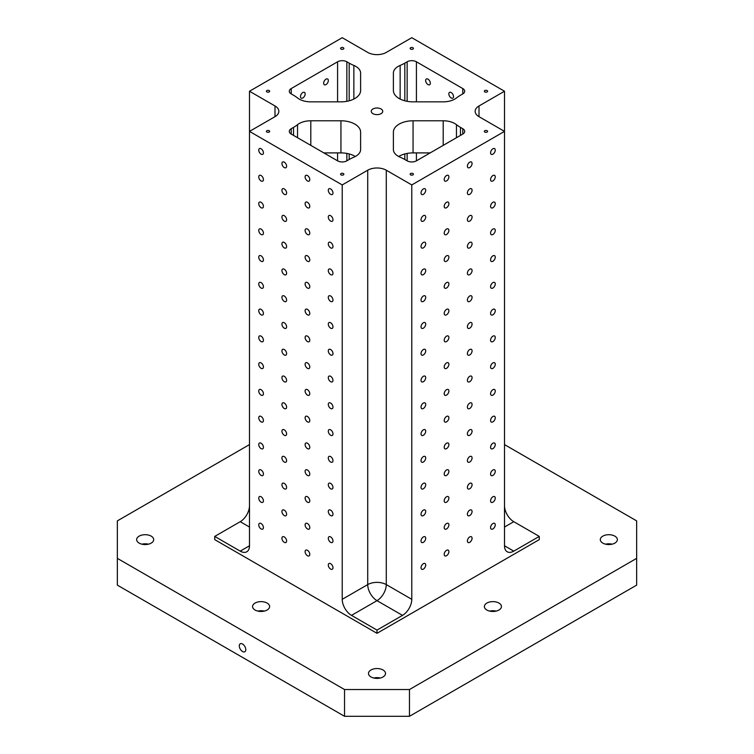 <?xml version="1.0" encoding="UTF-8"?>
<svg xmlns="http://www.w3.org/2000/svg" width="754" height="754" viewBox="0 0 754 754"><rect width="100%" height="100%" fill="white"/><g stroke="black" fill="none" stroke-linecap="round" stroke-linejoin="round"><path stroke-width="1.13" d="M332.976 192.977A3.318 1.913 60 0 1 332.288 194.494A3.318 1.913 60 0 1 328.98 192.581A3.318 1.913 60 0 1 328.98 188.754A3.318 1.913 60 0 1 331.534 189.64A3.318 1.913 60 0 1 332.976 192.977M332.976 219.744A3.318 1.913 60 0 1 332.288 221.261A3.318 1.913 60 0 1 328.98 219.348A3.318 1.913 60 0 1 328.98 215.521A3.318 1.913 60 0 1 331.534 216.407A3.318 1.913 60 0 1 332.976 219.744M263.429 527.593A3.318 1.913 60 0 1 262.741 529.11A3.318 1.913 60 0 1 259.433 527.197A3.318 1.913 60 0 1 259.433 523.37A3.318 1.913 60 0 1 261.987 524.256A3.318 1.913 60 0 1 263.429 527.593M263.429 500.826A3.318 1.913 60 0 1 262.741 502.343A3.318 1.913 60 0 1 259.433 500.43A3.318 1.913 60 0 1 259.433 496.603A3.318 1.913 60 0 1 261.987 497.489A3.318 1.913 60 0 1 263.429 500.826M263.429 474.049A3.318 1.913 60 0 1 262.741 475.567A3.318 1.913 60 0 1 259.433 473.653A3.318 1.913 60 0 1 259.433 469.827A3.318 1.913 60 0 1 261.987 470.722A3.318 1.913 60 0 1 263.429 474.049M263.429 447.282A3.318 1.913 60 0 1 262.741 448.8A3.318 1.913 60 0 1 259.433 446.886A3.318 1.913 60 0 1 259.433 443.06A3.318 1.913 60 0 1 261.987 443.946A3.318 1.913 60 0 1 263.429 447.282M263.429 420.515A3.318 1.913 60 0 1 262.741 422.033A3.318 1.913 60 0 1 259.433 420.119A3.318 1.913 60 0 1 259.433 416.293A3.318 1.913 60 0 1 261.987 417.179A3.318 1.913 60 0 1 263.429 420.515M263.429 393.748A3.318 1.913 60 0 1 262.741 395.266A3.318 1.913 60 0 1 259.433 393.352A3.318 1.913 60 0 1 259.433 389.526A3.318 1.913 60 0 1 261.987 390.412A3.318 1.913 60 0 1 263.429 393.748M263.429 366.972A3.318 1.913 60 0 1 262.741 368.489A3.318 1.913 60 0 1 259.433 366.576A3.318 1.913 60 0 1 259.433 362.749A3.318 1.913 60 0 1 261.987 363.645A3.318 1.913 60 0 1 263.429 366.972M263.429 340.205A3.318 1.913 60 0 1 262.741 341.722A3.318 1.913 60 0 1 259.433 339.809A3.318 1.913 60 0 1 259.433 335.982A3.318 1.913 60 0 1 261.987 336.868A3.318 1.913 60 0 1 263.429 340.205M263.429 313.438A3.318 1.913 60 0 1 262.741 314.955A3.318 1.913 60 0 1 259.433 313.042A3.318 1.913 60 0 1 259.433 309.215A3.318 1.913 60 0 1 261.987 310.101A3.318 1.913 60 0 1 263.429 313.438M263.429 286.671A3.318 1.913 60 0 1 262.741 288.188A3.318 1.913 60 0 1 259.433 286.275A3.318 1.913 60 0 1 259.433 282.448A3.318 1.913 60 0 1 261.987 283.334A3.318 1.913 60 0 1 263.429 286.671M263.429 259.894A3.318 1.913 60 0 1 262.741 261.412A3.318 1.913 60 0 1 259.433 259.499A3.318 1.913 60 0 1 259.433 255.672A3.318 1.913 60 0 1 261.987 256.567A3.318 1.913 60 0 1 263.429 259.894M263.429 233.127A3.318 1.913 60 0 1 262.741 234.645A3.318 1.913 60 0 1 259.433 232.732A3.318 1.913 60 0 1 259.433 228.905A3.318 1.913 60 0 1 261.987 229.791A3.318 1.913 60 0 1 263.429 233.127M263.429 206.36A3.318 1.913 60 0 1 262.741 207.878A3.318 1.913 60 0 1 259.433 205.965A3.318 1.913 60 0 1 259.433 202.138A3.318 1.913 60 0 1 261.987 203.024A3.318 1.913 60 0 1 263.429 206.36M263.429 179.593A3.318 1.913 60 0 1 262.741 181.111A3.318 1.913 60 0 1 259.433 179.198A3.318 1.913 60 0 1 259.433 175.371A3.318 1.913 60 0 1 261.987 176.257A3.318 1.913 60 0 1 263.429 179.593M263.429 152.817A3.318 1.913 60 0 1 262.741 154.334A3.318 1.913 60 0 1 259.433 152.421A3.318 1.913 60 0 1 259.433 148.595A3.318 1.913 60 0 1 261.987 149.49A3.318 1.913 60 0 1 263.429 152.817M286.614 540.976A3.318 1.913 60 0 1 285.926 542.494A3.318 1.913 60 0 1 282.609 540.58A3.318 1.913 60 0 1 282.609 536.754A3.318 1.913 60 0 1 285.163 537.64A3.318 1.913 60 0 1 286.614 540.976M286.614 514.209A3.318 1.913 60 0 1 285.926 515.727A3.318 1.913 60 0 1 282.609 513.813A3.318 1.913 60 0 1 282.609 509.987A3.318 1.913 60 0 1 285.163 510.873A3.318 1.913 60 0 1 286.614 514.209M286.614 487.442A3.318 1.913 60 0 1 285.926 488.95A3.318 1.913 60 0 1 282.609 487.037A3.318 1.913 60 0 1 282.609 483.22A3.318 1.913 60 0 1 285.163 484.106A3.318 1.913 60 0 1 286.614 487.442M286.614 460.666A3.318 1.913 60 0 1 285.926 462.183A3.318 1.913 60 0 1 282.609 460.27A3.318 1.913 60 0 1 282.609 456.443A3.318 1.913 60 0 1 285.163 457.339A3.318 1.913 60 0 1 286.614 460.666M286.614 433.899A3.318 1.913 60 0 1 285.926 435.416A3.318 1.913 60 0 1 282.609 433.503A3.318 1.913 60 0 1 282.609 429.676A3.318 1.913 60 0 1 285.163 430.562A3.318 1.913 60 0 1 286.614 433.899M286.614 407.132A3.318 1.913 60 0 1 285.926 408.649A3.318 1.913 60 0 1 282.609 406.736A3.318 1.913 60 0 1 282.609 402.909A3.318 1.913 60 0 1 285.163 403.795A3.318 1.913 60 0 1 286.614 407.132M286.614 380.365A3.318 1.913 60 0 1 285.926 381.873A3.318 1.913 60 0 1 282.609 379.959A3.318 1.913 60 0 1 282.609 376.142A3.318 1.913 60 0 1 285.163 377.028A3.318 1.913 60 0 1 286.614 380.365M286.614 353.588A3.318 1.913 60 0 1 285.926 355.106A3.318 1.913 60 0 1 282.609 353.192A3.318 1.913 60 0 1 282.609 349.366A3.318 1.913 60 0 1 285.163 350.261A3.318 1.913 60 0 1 286.614 353.588M286.614 326.821A3.318 1.913 60 0 1 285.926 328.339A3.318 1.913 60 0 1 282.609 326.425A3.318 1.913 60 0 1 282.609 322.599A3.318 1.913 60 0 1 285.163 323.485A3.318 1.913 60 0 1 286.614 326.821M286.614 300.054A3.318 1.913 60 0 1 285.926 301.572A3.318 1.913 60 0 1 282.609 299.658A3.318 1.913 60 0 1 282.609 295.832A3.318 1.913 60 0 1 285.163 296.718A3.318 1.913 60 0 1 286.614 300.054M286.614 273.287A3.318 1.913 60 0 1 285.926 274.795A3.318 1.913 60 0 1 282.609 272.882A3.318 1.913 60 0 1 282.609 269.065A3.318 1.913 60 0 1 285.163 269.951A3.318 1.913 60 0 1 286.614 273.287M286.614 246.511A3.318 1.913 60 0 1 285.926 248.028A3.318 1.913 60 0 1 282.609 246.115A3.318 1.913 60 0 1 282.609 242.288A3.318 1.913 60 0 1 285.163 243.184A3.318 1.913 60 0 1 286.614 246.511M286.614 219.744A3.318 1.913 60 0 1 285.926 221.261A3.318 1.913 60 0 1 282.609 219.348A3.318 1.913 60 0 1 282.609 215.521A3.318 1.913 60 0 1 285.163 216.407A3.318 1.913 60 0 1 286.614 219.744M286.614 192.977A3.318 1.913 60 0 1 285.926 194.494A3.318 1.913 60 0 1 282.609 192.581A3.318 1.913 60 0 1 282.609 188.754A3.318 1.913 60 0 1 285.163 189.64A3.318 1.913 60 0 1 286.614 192.977M286.614 166.21A3.318 1.913 60 0 1 285.926 167.718A3.318 1.913 60 0 1 282.609 165.805A3.318 1.913 60 0 1 282.609 161.987A3.318 1.913 60 0 1 285.163 162.873A3.318 1.913 60 0 1 286.614 166.21M309.79 554.36A3.318 1.913 60 0 1 309.112 555.877A3.318 1.913 60 0 1 305.794 553.964A3.318 1.913 60 0 1 305.794 550.137A3.318 1.913 60 0 1 308.348 551.023A3.318 1.913 60 0 1 309.79 554.36M309.79 527.593A3.318 1.913 60 0 1 309.112 529.11A3.318 1.913 60 0 1 305.794 527.197A3.318 1.913 60 0 1 305.794 523.37A3.318 1.913 60 0 1 308.348 524.256A3.318 1.913 60 0 1 309.79 527.593M309.79 500.826A3.318 1.913 60 0 1 309.112 502.343A3.318 1.913 60 0 1 305.794 500.43A3.318 1.913 60 0 1 305.794 496.603A3.318 1.913 60 0 1 308.348 497.489A3.318 1.913 60 0 1 309.79 500.826M309.79 474.049A3.318 1.913 60 0 1 309.112 475.567A3.318 1.913 60 0 1 305.794 473.653A3.318 1.913 60 0 1 305.794 469.827A3.318 1.913 60 0 1 308.348 470.722A3.318 1.913 60 0 1 309.79 474.049M309.79 447.282A3.318 1.913 60 0 1 309.112 448.8A3.318 1.913 60 0 1 305.794 446.886A3.318 1.913 60 0 1 305.794 443.06A3.318 1.913 60 0 1 308.348 443.946A3.318 1.913 60 0 1 309.79 447.282M309.79 420.515A3.318 1.913 60 0 1 309.112 422.033A3.318 1.913 60 0 1 305.794 420.119A3.318 1.913 60 0 1 305.794 416.293A3.318 1.913 60 0 1 308.348 417.179A3.318 1.913 60 0 1 309.79 420.515M309.79 393.748A3.318 1.913 60 0 1 309.112 395.266A3.318 1.913 60 0 1 305.794 393.352A3.318 1.913 60 0 1 305.794 389.526A3.318 1.913 60 0 1 308.348 390.412A3.318 1.913 60 0 1 309.79 393.748M309.79 366.972A3.318 1.913 60 0 1 309.112 368.489A3.318 1.913 60 0 1 305.794 366.576A3.318 1.913 60 0 1 305.794 362.749A3.318 1.913 60 0 1 308.348 363.645A3.318 1.913 60 0 1 309.79 366.972M309.79 340.205A3.318 1.913 60 0 1 309.112 341.722A3.318 1.913 60 0 1 305.794 339.809A3.318 1.913 60 0 1 305.794 335.982A3.318 1.913 60 0 1 308.348 336.868A3.318 1.913 60 0 1 309.79 340.205M309.79 313.438A3.318 1.913 60 0 1 309.112 314.955A3.318 1.913 60 0 1 305.794 313.042A3.318 1.913 60 0 1 305.794 309.215A3.318 1.913 60 0 1 308.348 310.101A3.318 1.913 60 0 1 309.79 313.438M309.79 286.671A3.318 1.913 60 0 1 309.112 288.188A3.318 1.913 60 0 1 305.794 286.275A3.318 1.913 60 0 1 305.794 282.448A3.318 1.913 60 0 1 308.348 283.334A3.318 1.913 60 0 1 309.79 286.671M309.79 259.894A3.318 1.913 60 0 1 309.112 261.412A3.318 1.913 60 0 1 305.794 259.499A3.318 1.913 60 0 1 305.794 255.672A3.318 1.913 60 0 1 308.348 256.567A3.318 1.913 60 0 1 309.79 259.894M309.79 233.127A3.318 1.913 60 0 1 309.112 234.645A3.318 1.913 60 0 1 305.794 232.732A3.318 1.913 60 0 1 305.794 228.905A3.318 1.913 60 0 1 308.348 229.791A3.318 1.913 60 0 1 309.79 233.127M309.79 206.36A3.318 1.913 60 0 1 309.112 207.878A3.318 1.913 60 0 1 305.794 205.965A3.318 1.913 60 0 1 305.794 202.138A3.318 1.913 60 0 1 308.348 203.024A3.318 1.913 60 0 1 309.79 206.36M309.79 179.593A3.318 1.913 60 0 1 309.112 181.111A3.318 1.913 60 0 1 305.794 179.198A3.318 1.913 60 0 1 305.794 175.371A3.318 1.913 60 0 1 308.348 176.257A3.318 1.913 60 0 1 309.79 179.593M332.976 567.743A3.318 1.913 60 0 1 332.288 569.261A3.318 1.913 60 0 1 328.98 567.347A3.318 1.913 60 0 1 328.98 563.521A3.318 1.913 60 0 1 331.534 564.407A3.318 1.913 60 0 1 332.976 567.743M332.976 540.976A3.318 1.913 60 0 1 332.288 542.494A3.318 1.913 60 0 1 328.98 540.58A3.318 1.913 60 0 1 328.98 536.754A3.318 1.913 60 0 1 331.534 537.64A3.318 1.913 60 0 1 332.976 540.976M332.976 514.209A3.318 1.913 60 0 1 332.288 515.727A3.318 1.913 60 0 1 328.98 513.813A3.318 1.913 60 0 1 328.98 509.987A3.318 1.913 60 0 1 331.534 510.873A3.318 1.913 60 0 1 332.976 514.209M332.976 487.433A3.318 1.913 60 0 1 332.288 488.95A3.318 1.913 60 0 1 328.98 487.037A3.318 1.913 60 0 1 328.98 483.22A3.318 1.913 60 0 1 331.534 484.106A3.318 1.913 60 0 1 332.976 487.433M332.976 460.666A3.318 1.913 60 0 1 332.288 462.183A3.318 1.913 60 0 1 328.98 460.27A3.318 1.913 60 0 1 328.98 456.443A3.318 1.913 60 0 1 331.534 457.329A3.318 1.913 60 0 1 332.976 460.666M332.976 433.899A3.318 1.913 60 0 1 332.288 435.416A3.318 1.913 60 0 1 328.98 433.503A3.318 1.913 60 0 1 328.98 429.676A3.318 1.913 60 0 1 331.534 430.562A3.318 1.913 60 0 1 332.976 433.899M332.976 407.132A3.318 1.913 60 0 1 332.288 408.649A3.318 1.913 60 0 1 328.98 406.736A3.318 1.913 60 0 1 328.98 402.909A3.318 1.913 60 0 1 331.534 403.795A3.318 1.913 60 0 1 332.976 407.132M332.976 380.355A3.318 1.913 60 0 1 332.288 381.873A3.318 1.913 60 0 1 328.98 379.959A3.318 1.913 60 0 1 328.98 376.142A3.318 1.913 60 0 1 331.534 377.028A3.318 1.913 60 0 1 332.976 380.355M332.976 353.588A3.318 1.913 60 0 1 332.288 355.106A3.318 1.913 60 0 1 328.98 353.192A3.318 1.913 60 0 1 328.98 349.366A3.318 1.913 60 0 1 331.534 350.252A3.318 1.913 60 0 1 332.976 353.588M332.976 326.821A3.318 1.913 60 0 1 332.288 328.339A3.318 1.913 60 0 1 328.98 326.425A3.318 1.913 60 0 1 328.98 322.599A3.318 1.913 60 0 1 331.534 323.485A3.318 1.913 60 0 1 332.976 326.821M332.976 300.054A3.318 1.913 60 0 1 332.288 301.572A3.318 1.913 60 0 1 328.98 299.658A3.318 1.913 60 0 1 328.98 295.832A3.318 1.913 60 0 1 331.534 296.718A3.318 1.913 60 0 1 332.976 300.054M332.976 273.278A3.318 1.913 60 0 1 332.288 274.795A3.318 1.913 60 0 1 328.98 272.882A3.318 1.913 60 0 1 328.98 269.065A3.318 1.913 60 0 1 331.534 269.951A3.318 1.913 60 0 1 332.976 273.278M332.976 246.511A3.318 1.913 60 0 1 332.288 248.028A3.318 1.913 60 0 1 328.98 246.115A3.318 1.913 60 0 1 328.98 242.288A3.318 1.913 60 0 1 331.534 243.174A3.318 1.913 60 0 1 332.976 246.511M351.496 615.377A13.11 7.568 60 0 1 342.222 599.317L367.726 584.595A13.11 7.568 60 0 0 377 600.655A13.11 7.568 120 0 0 386.274 584.595L386.274 170.206L411.778 184.928L411.778 599.317A13.11 7.568 -60 0 1 402.504 615.377L377 600.655L351.496 615.377L377 630.099L377 633.313L539.28 539.628L539.28 536.414L513.776 521.693L504.501 527.046M479.007 105.965A13.11 7.568 0 0 0 475.161 111.319A13.11 7.568 0 0 0 479.007 116.672L479.007 105.965L504.501 91.234L411.778 37.7L386.274 52.422A13.11 7.568 0 0 1 367.726 52.422L342.222 37.7L249.499 91.234L249.499 131.394L342.222 184.928L342.222 599.317M249.499 91.234L274.993 105.965L274.993 116.672L249.499 131.394L249.499 545.783A13.11 7.568 60 0 1 246.775 551.787A13.11 7.568 60 0 1 240.224 551.136L249.499 545.783M249.499 527.046L240.224 521.693L214.72 536.414L240.224 551.136M214.72 536.414L214.72 539.628L377 633.313M425.708 565.038A3.318 1.913 -60 0 1 424.266 568.375A3.318 1.913 -60 0 1 421.712 569.261A3.318 1.913 -60 0 1 421.712 565.434A3.318 1.913 -60 0 1 425.02 563.521A3.318 1.913 -60 0 1 425.708 565.038M425.708 538.271A3.318 1.913 -60 0 1 424.266 541.608A3.318 1.913 -60 0 1 421.712 542.494A3.318 1.913 -60 0 1 421.712 538.667A3.318 1.913 -60 0 1 425.02 536.754A3.318 1.913 -60 0 1 425.708 538.271M425.708 511.504A3.318 1.913 -60 0 1 424.266 514.831A3.318 1.913 -60 0 1 421.712 515.727A3.318 1.913 -60 0 1 421.712 511.9A3.318 1.913 -60 0 1 425.02 509.987A3.318 1.913 -60 0 1 425.708 511.504M425.708 484.728A3.318 1.913 -60 0 1 424.266 488.064A3.318 1.913 -60 0 1 421.712 488.95A3.318 1.913 -60 0 1 421.712 485.124A3.318 1.913 -60 0 1 425.02 483.22A3.318 1.913 -60 0 1 425.708 484.728M425.708 457.961A3.318 1.913 -60 0 1 424.266 461.297A3.318 1.913 -60 0 1 421.712 462.183A3.318 1.913 -60 0 1 421.712 458.357A3.318 1.913 -60 0 1 425.02 456.443A3.318 1.913 -60 0 1 425.708 457.961M425.708 431.194A3.318 1.913 -60 0 1 424.266 434.53A3.318 1.913 -60 0 1 421.712 435.416A3.318 1.913 -60 0 1 421.712 431.59A3.318 1.913 -60 0 1 425.02 429.676A3.318 1.913 -60 0 1 425.708 431.194M425.708 404.427A3.318 1.913 -60 0 1 424.266 407.754A3.318 1.913 -60 0 1 421.712 408.649A3.318 1.913 -60 0 1 421.712 404.823A3.318 1.913 -60 0 1 425.02 402.909A3.318 1.913 -60 0 1 425.708 404.427M425.708 377.65A3.318 1.913 -60 0 1 424.266 380.987A3.318 1.913 -60 0 1 421.712 381.873A3.318 1.913 -60 0 1 421.712 378.046A3.318 1.913 -60 0 1 425.02 376.142A3.318 1.913 -60 0 1 425.708 377.65M425.708 350.883A3.318 1.913 -60 0 1 424.266 354.22A3.318 1.913 -60 0 1 421.712 355.106A3.318 1.913 -60 0 1 421.712 351.279A3.318 1.913 -60 0 1 425.02 349.366A3.318 1.913 -60 0 1 425.708 350.883M425.708 324.116A3.318 1.913 -60 0 1 424.266 327.453A3.318 1.913 -60 0 1 421.712 328.339A3.318 1.913 -60 0 1 421.712 324.512A3.318 1.913 -60 0 1 425.02 322.599A3.318 1.913 -60 0 1 425.708 324.116M425.708 297.349A3.318 1.913 -60 0 1 424.266 300.676A3.318 1.913 -60 0 1 421.712 301.572A3.318 1.913 -60 0 1 421.712 297.745A3.318 1.913 -60 0 1 425.02 295.832A3.318 1.913 -60 0 1 425.708 297.349M425.708 270.573A3.318 1.913 -60 0 1 424.266 273.909A3.318 1.913 -60 0 1 421.712 274.795A3.318 1.913 -60 0 1 421.712 270.969A3.318 1.913 -60 0 1 425.02 269.065A3.318 1.913 -60 0 1 425.708 270.573M425.708 243.806A3.318 1.913 -60 0 1 424.266 247.142A3.318 1.913 -60 0 1 421.712 248.028A3.318 1.913 -60 0 1 421.712 244.202A3.318 1.913 -60 0 1 425.02 242.288A3.318 1.913 -60 0 1 425.708 243.806M425.708 217.039A3.318 1.913 -60 0 1 424.266 220.375A3.318 1.913 -60 0 1 421.712 221.261A3.318 1.913 -60 0 1 421.712 217.435A3.318 1.913 -60 0 1 425.02 215.521A3.318 1.913 -60 0 1 425.708 217.039M425.708 190.272A3.318 1.913 -60 0 1 424.266 193.599A3.318 1.913 -60 0 1 421.712 194.494A3.318 1.913 -60 0 1 421.712 190.668A3.318 1.913 -60 0 1 425.02 188.754A3.318 1.913 -60 0 1 425.708 190.272M448.894 551.655A3.318 1.913 -60 0 1 447.442 554.991A3.318 1.913 -60 0 1 444.888 555.877A3.318 1.913 -60 0 1 444.888 552.051A3.318 1.913 -60 0 1 448.206 550.137A3.318 1.913 -60 0 1 448.894 551.655M448.894 524.888A3.318 1.913 -60 0 1 447.442 528.224A3.318 1.913 -60 0 1 444.888 529.11A3.318 1.913 -60 0 1 444.888 525.284A3.318 1.913 -60 0 1 448.206 523.37A3.318 1.913 -60 0 1 448.894 524.888M448.894 498.121A3.318 1.913 -60 0 1 447.442 501.448A3.318 1.913 -60 0 1 444.888 502.343A3.318 1.913 -60 0 1 444.888 498.517A3.318 1.913 -60 0 1 448.206 496.603A3.318 1.913 -60 0 1 448.894 498.121M448.894 471.344A3.318 1.913 -60 0 1 447.442 474.681A3.318 1.913 -60 0 1 444.888 475.567A3.318 1.913 -60 0 1 444.888 471.74A3.318 1.913 -60 0 1 448.206 469.827A3.318 1.913 -60 0 1 448.894 471.344M448.894 444.577A3.318 1.913 -60 0 1 447.442 447.914A3.318 1.913 -60 0 1 444.888 448.8A3.318 1.913 -60 0 1 444.888 444.973A3.318 1.913 -60 0 1 448.206 443.06A3.318 1.913 -60 0 1 448.894 444.577M448.894 417.81A3.318 1.913 -60 0 1 447.442 421.147A3.318 1.913 -60 0 1 444.888 422.033A3.318 1.913 -60 0 1 444.888 418.206A3.318 1.913 -60 0 1 448.206 416.293A3.318 1.913 -60 0 1 448.894 417.81M448.894 391.043A3.318 1.913 -60 0 1 447.442 394.37A3.318 1.913 -60 0 1 444.888 395.266A3.318 1.913 -60 0 1 444.888 391.439A3.318 1.913 -60 0 1 448.206 389.526A3.318 1.913 -60 0 1 448.894 391.043M448.894 364.267A3.318 1.913 -60 0 1 447.442 367.603A3.318 1.913 -60 0 1 444.888 368.489A3.318 1.913 -60 0 1 444.888 364.663A3.318 1.913 -60 0 1 448.206 362.749A3.318 1.913 -60 0 1 448.894 364.267M448.894 337.5A3.318 1.913 -60 0 1 447.442 340.836A3.318 1.913 -60 0 1 444.888 341.722A3.318 1.913 -60 0 1 444.888 337.896A3.318 1.913 -60 0 1 448.206 335.982A3.318 1.913 -60 0 1 448.894 337.5M448.894 310.733A3.318 1.913 -60 0 1 447.442 314.069A3.318 1.913 -60 0 1 444.888 314.955A3.318 1.913 -60 0 1 444.888 311.129A3.318 1.913 -60 0 1 448.206 309.215A3.318 1.913 -60 0 1 448.894 310.733M448.894 283.966A3.318 1.913 -60 0 1 447.442 287.293A3.318 1.913 -60 0 1 444.888 288.188A3.318 1.913 -60 0 1 444.888 284.362A3.318 1.913 -60 0 1 448.206 282.448A3.318 1.913 -60 0 1 448.894 283.966M448.894 257.189A3.318 1.913 -60 0 1 447.442 260.526A3.318 1.913 -60 0 1 444.888 261.412A3.318 1.913 -60 0 1 444.888 257.585A3.318 1.913 -60 0 1 448.206 255.672A3.318 1.913 -60 0 1 448.894 257.189M448.894 230.422A3.318 1.913 -60 0 1 447.442 233.759A3.318 1.913 -60 0 1 444.888 234.645A3.318 1.913 -60 0 1 444.888 230.818A3.318 1.913 -60 0 1 448.206 228.905A3.318 1.913 -60 0 1 448.894 230.422M448.894 203.655A3.318 1.913 -60 0 1 447.442 206.992A3.318 1.913 -60 0 1 444.888 207.878A3.318 1.913 -60 0 1 444.888 204.051A3.318 1.913 -60 0 1 448.206 202.138A3.318 1.913 -60 0 1 448.894 203.655M448.894 176.888A3.318 1.913 -60 0 1 447.442 180.215A3.318 1.913 -60 0 1 444.888 181.111A3.318 1.913 -60 0 1 444.888 177.284A3.318 1.913 -60 0 1 448.206 175.371A3.318 1.913 -60 0 1 448.894 176.888M472.07 538.271A3.318 1.913 -60 0 1 470.628 541.608A3.318 1.913 -60 0 1 468.074 542.494A3.318 1.913 -60 0 1 468.074 538.667A3.318 1.913 -60 0 1 471.391 536.754A3.318 1.913 -60 0 1 472.07 538.271M472.07 511.504A3.318 1.913 -60 0 1 470.628 514.841A3.318 1.913 -60 0 1 468.074 515.727A3.318 1.913 -60 0 1 468.074 511.9A3.318 1.913 -60 0 1 471.391 509.987A3.318 1.913 -60 0 1 472.07 511.504M472.07 484.737A3.318 1.913 -60 0 1 470.628 488.064A3.318 1.913 -60 0 1 468.074 488.95A3.318 1.913 -60 0 1 468.074 485.133A3.318 1.913 -60 0 1 471.391 483.22A3.318 1.913 -60 0 1 472.07 484.737M472.07 457.961A3.318 1.913 -60 0 1 470.628 461.297A3.318 1.913 -60 0 1 468.074 462.183A3.318 1.913 -60 0 1 468.074 458.357A3.318 1.913 -60 0 1 471.391 456.443A3.318 1.913 -60 0 1 472.07 457.961M472.07 431.194A3.318 1.913 -60 0 1 470.628 434.53A3.318 1.913 -60 0 1 468.074 435.416A3.318 1.913 -60 0 1 468.074 431.59A3.318 1.913 -60 0 1 471.391 429.676A3.318 1.913 -60 0 1 472.07 431.194M472.07 404.427A3.318 1.913 -60 0 1 470.628 407.763A3.318 1.913 -60 0 1 468.074 408.649A3.318 1.913 -60 0 1 468.074 404.823A3.318 1.913 -60 0 1 471.391 402.909A3.318 1.913 -60 0 1 472.07 404.427M472.07 377.65A3.318 1.913 -60 0 1 470.628 380.987A3.318 1.913 -60 0 1 468.074 381.873A3.318 1.913 -60 0 1 468.074 378.056A3.318 1.913 -60 0 1 471.391 376.142A3.318 1.913 -60 0 1 472.07 377.65M472.07 350.883A3.318 1.913 -60 0 1 470.628 354.22A3.318 1.913 -60 0 1 468.074 355.106A3.318 1.913 -60 0 1 468.074 351.279A3.318 1.913 -60 0 1 471.391 349.366A3.318 1.913 -60 0 1 472.07 350.883M472.07 324.116A3.318 1.913 -60 0 1 470.628 327.453A3.318 1.913 -60 0 1 468.074 328.339A3.318 1.913 -60 0 1 468.074 324.512A3.318 1.913 -60 0 1 471.391 322.599A3.318 1.913 -60 0 1 472.07 324.116M472.07 297.349A3.318 1.913 -60 0 1 470.628 300.686A3.318 1.913 -60 0 1 468.074 301.572A3.318 1.913 -60 0 1 468.074 297.745A3.318 1.913 -60 0 1 471.391 295.832A3.318 1.913 -60 0 1 472.07 297.349M472.07 270.573A3.318 1.913 -60 0 1 470.628 273.909A3.318 1.913 -60 0 1 468.074 274.795A3.318 1.913 -60 0 1 468.074 270.978A3.318 1.913 -60 0 1 471.391 269.065A3.318 1.913 -60 0 1 472.07 270.573M472.07 243.806A3.318 1.913 -60 0 1 470.628 247.142A3.318 1.913 -60 0 1 468.074 248.028A3.318 1.913 -60 0 1 468.074 244.202A3.318 1.913 -60 0 1 471.391 242.288A3.318 1.913 -60 0 1 472.07 243.806M472.07 217.039A3.318 1.913 -60 0 1 470.628 220.375A3.318 1.913 -60 0 1 468.074 221.261A3.318 1.913 -60 0 1 468.074 217.435A3.318 1.913 -60 0 1 471.391 215.521A3.318 1.913 -60 0 1 472.07 217.039M472.07 190.272A3.318 1.913 -60 0 1 470.628 193.608A3.318 1.913 -60 0 1 468.074 194.494A3.318 1.913 -60 0 1 468.074 190.668A3.318 1.913 -60 0 1 471.391 188.754A3.318 1.913 -60 0 1 472.07 190.272M472.07 163.495A3.318 1.913 -60 0 1 470.628 166.832A3.318 1.913 -60 0 1 468.074 167.718A3.318 1.913 -60 0 1 468.074 163.901A3.318 1.913 -60 0 1 471.391 161.987A3.318 1.913 -60 0 1 472.07 163.495M495.255 524.888A3.318 1.913 -60 0 1 493.813 528.224A3.318 1.913 -60 0 1 491.259 529.11A3.318 1.913 -60 0 1 491.259 525.284A3.318 1.913 -60 0 1 494.567 523.37A3.318 1.913 -60 0 1 495.255 524.888M495.255 498.121A3.318 1.913 -60 0 1 493.813 501.448A3.318 1.913 -60 0 1 491.259 502.343A3.318 1.913 -60 0 1 491.259 498.517A3.318 1.913 -60 0 1 494.567 496.603A3.318 1.913 -60 0 1 495.255 498.121M495.255 471.344A3.318 1.913 -60 0 1 493.813 474.681A3.318 1.913 -60 0 1 491.259 475.567A3.318 1.913 -60 0 1 491.259 471.74A3.318 1.913 -60 0 1 494.567 469.827A3.318 1.913 -60 0 1 495.255 471.344M495.255 444.577A3.318 1.913 -60 0 1 493.813 447.914A3.318 1.913 -60 0 1 491.259 448.8A3.318 1.913 -60 0 1 491.259 444.973A3.318 1.913 -60 0 1 494.567 443.06A3.318 1.913 -60 0 1 495.255 444.577M495.255 417.81A3.318 1.913 -60 0 1 493.813 421.147A3.318 1.913 -60 0 1 491.259 422.033A3.318 1.913 -60 0 1 491.259 418.206A3.318 1.913 -60 0 1 494.567 416.293A3.318 1.913 -60 0 1 495.255 417.81M495.255 391.043A3.318 1.913 -60 0 1 493.813 394.37A3.318 1.913 -60 0 1 491.259 395.266A3.318 1.913 -60 0 1 491.259 391.439A3.318 1.913 -60 0 1 494.567 389.526A3.318 1.913 -60 0 1 495.255 391.043M495.255 364.267A3.318 1.913 -60 0 1 493.813 367.603A3.318 1.913 -60 0 1 491.259 368.489A3.318 1.913 -60 0 1 491.259 364.663A3.318 1.913 -60 0 1 494.567 362.749A3.318 1.913 -60 0 1 495.255 364.267M495.255 337.5A3.318 1.913 -60 0 1 493.813 340.836A3.318 1.913 -60 0 1 491.259 341.722A3.318 1.913 -60 0 1 491.259 337.896A3.318 1.913 -60 0 1 494.567 335.982A3.318 1.913 -60 0 1 495.255 337.5M495.255 310.733A3.318 1.913 -60 0 1 493.813 314.069A3.318 1.913 -60 0 1 491.259 314.955A3.318 1.913 -60 0 1 491.259 311.129A3.318 1.913 -60 0 1 494.567 309.215A3.318 1.913 -60 0 1 495.255 310.733M495.255 283.966A3.318 1.913 -60 0 1 493.813 287.293A3.318 1.913 -60 0 1 491.259 288.188A3.318 1.913 -60 0 1 491.259 284.362A3.318 1.913 -60 0 1 494.567 282.448A3.318 1.913 -60 0 1 495.255 283.966M495.255 257.189A3.318 1.913 -60 0 1 493.813 260.526A3.318 1.913 -60 0 1 491.259 261.412A3.318 1.913 -60 0 1 491.259 257.585A3.318 1.913 -60 0 1 494.567 255.672A3.318 1.913 -60 0 1 495.255 257.189M495.255 230.422A3.318 1.913 -60 0 1 493.813 233.759A3.318 1.913 -60 0 1 491.259 234.645A3.318 1.913 -60 0 1 491.259 230.818A3.318 1.913 -60 0 1 494.567 228.905A3.318 1.913 -60 0 1 495.255 230.422M495.255 203.655A3.318 1.913 -60 0 1 493.813 206.992A3.318 1.913 -60 0 1 491.259 207.878A3.318 1.913 -60 0 1 491.259 204.051A3.318 1.913 -60 0 1 494.567 202.138A3.318 1.913 -60 0 1 495.255 203.655M495.255 176.888A3.318 1.913 -60 0 1 493.813 180.215A3.318 1.913 -60 0 1 491.259 181.111A3.318 1.913 -60 0 1 491.259 177.284A3.318 1.913 -60 0 1 494.567 175.371A3.318 1.913 -60 0 1 495.255 176.888M495.255 150.112A3.318 1.913 -60 0 1 493.813 153.448A3.318 1.913 -60 0 1 491.259 154.334A3.318 1.913 -60 0 1 491.259 150.508A3.318 1.913 -60 0 1 494.567 148.595A3.318 1.913 -60 0 1 495.255 150.112M513.776 551.136A13.11 7.568 -60 0 1 507.225 551.787A13.11 7.568 -60 0 1 504.501 545.783L513.776 551.136L539.28 536.414M411.778 184.928L504.501 131.394L504.501 545.783M377 630.099L402.504 615.377M240.224 521.693A13.11 7.568 120 0 0 249.499 505.623M460.458 127.379A39.34 22.714 0 0 1 456.462 124.674A16.39 9.463 0 0 0 443.201 120.781L413.06 120.781A19.67 11.357 0 0 0 393.39 132.138L393.39 149.537A16.39 9.463 0 0 0 400.138 157.19A39.34 22.714 0 0 1 404.823 159.499L407.141 160.838A6.56 3.789 0 0 0 416.415 160.838L462.777 134.071A6.56 3.789 0 0 0 464.7 131.394A6.56 3.789 0 0 0 462.777 128.717L460.458 127.379L460.458 135.409M353.862 65.438A39.34 22.714 0 0 1 349.177 63.129L346.859 61.79A6.56 3.789 0 0 0 337.585 61.79L291.223 88.557A6.56 3.789 0 0 0 289.3 91.234A6.56 3.789 0 0 0 291.223 93.911L293.542 95.249A39.34 22.714 0 0 1 297.538 97.954A16.39 9.463 0 0 0 310.799 101.847L340.94 101.847A19.67 11.357 0 0 0 360.61 90.489L360.61 73.091A16.39 9.463 0 0 0 353.862 65.438L353.862 99.057M404.823 63.129A39.34 22.714 0 0 1 400.138 65.438A16.39 9.463 0 0 0 393.39 73.091L393.39 90.489A19.67 11.357 0 0 0 413.06 101.847L443.201 101.847A16.39 9.463 0 0 0 456.462 97.954A39.34 22.714 0 0 1 460.458 95.249L462.777 93.911A6.56 3.789 0 0 0 464.7 91.234A6.56 3.789 0 0 0 462.777 88.557L416.415 61.79A6.56 3.789 0 0 0 407.141 61.79L404.823 63.129L404.823 100.8M297.538 124.674A39.34 22.714 0 0 1 293.542 127.379L291.223 128.717A6.56 3.789 0 0 0 289.3 131.394A6.56 3.789 0 0 0 291.223 134.071L337.585 160.838A6.56 3.789 0 0 0 346.859 160.838L349.177 159.499A39.34 22.714 0 0 1 353.862 157.19A16.39 9.463 0 0 0 360.61 149.537L360.61 132.138A19.67 11.357 0 0 0 340.94 120.781L310.799 120.781A16.39 9.463 0 0 0 297.538 124.674L297.538 137.718M504.501 505.623A13.11 7.568 -120 0 0 513.776 521.693M344.54 716.3L409.46 716.3L409.46 689.533L344.54 689.533L344.54 716.3L117.351 585.132L117.351 520.882L249.499 444.596M504.501 444.596L636.649 520.882L636.649 585.132L409.46 716.3M448.847 93.901A3.318 1.913 -120 0 0 450.289 97.238A3.318 1.913 -120 0 0 452.843 98.124A3.318 1.913 -120 0 0 453.531 96.606A3.318 1.913 -120 0 0 452.08 93.27A3.318 1.913 -120 0 0 449.525 92.384A3.318 1.913 -120 0 0 448.847 93.901M425.661 80.518A3.318 1.913 -120 0 0 427.103 83.854A3.318 1.913 -120 0 0 429.657 84.74A3.318 1.913 -120 0 0 430.346 83.223A3.318 1.913 -120 0 0 428.903 79.886A3.318 1.913 -120 0 0 426.349 79A3.318 1.913 -120 0 0 425.661 80.518M504.501 91.234L504.501 131.394L479.007 116.672M602.804 536.141A8.52 4.92 180 0 1 612.088 535.076A8.52 4.92 180 0 1 617.356 539.628A8.52 4.92 180 0 1 608.827 544.548A8.52 4.92 180 0 1 600.307 539.628A8.52 4.92 180 0 1 602.804 536.141M139.141 536.141A8.52 4.92 180 0 1 148.434 535.076A8.52 4.92 180 0 1 153.693 539.628A8.52 4.92 180 0 1 145.173 544.548A8.52 4.92 180 0 1 136.644 539.628A8.52 4.92 180 0 1 139.141 536.141M255.059 603.068A8.52 4.92 180 0 1 264.352 602.003A8.52 4.92 180 0 1 269.612 606.546A8.52 4.92 180 0 1 261.082 611.466A8.52 4.92 180 0 1 252.562 606.546A8.52 4.92 180 0 1 255.059 603.068M370.968 669.986A8.52 4.92 180 0 1 380.261 668.921A8.52 4.92 180 0 1 385.52 673.473A8.52 4.92 180 0 1 377 678.393A8.52 4.92 180 0 1 368.48 673.473A8.52 4.92 180 0 1 370.968 669.986M486.886 603.068A8.52 4.92 180 0 1 496.179 602.003A8.52 4.92 180 0 1 501.438 606.546A8.52 4.92 180 0 1 492.918 611.466A8.52 4.92 180 0 1 484.388 606.546A8.52 4.92 180 0 1 486.886 603.068M117.351 558.365L344.54 689.533M409.46 689.533L636.649 558.365M484.803 130.725A1.64 0.943 180 0 1 486.584 130.517A1.64 0.943 180 0 1 487.602 131.394A1.64 0.943 180 0 1 485.962 132.336A1.64 0.943 180 0 1 484.322 131.394A1.64 0.943 180 0 1 484.803 130.725M484.803 90.565A1.64 0.943 180 0 1 486.584 90.367A1.64 0.943 180 0 1 487.602 91.234A1.64 0.943 180 0 1 485.962 92.186A1.64 0.943 180 0 1 484.322 91.234A1.64 0.943 180 0 1 484.803 90.565M410.619 47.738A1.64 0.943 180 0 1 412.4 47.53A1.64 0.943 180 0 1 413.418 48.407A1.64 0.943 180 0 1 411.778 49.359A1.64 0.943 180 0 1 410.138 48.407A1.64 0.943 180 0 1 410.619 47.738M341.062 47.738A1.64 0.943 180 0 1 342.853 47.53A1.64 0.943 180 0 1 343.862 48.407A1.64 0.943 180 0 1 342.222 49.359A1.64 0.943 180 0 1 340.582 48.407A1.64 0.943 180 0 1 341.062 47.738M266.878 90.565A1.64 0.943 180 0 1 268.669 90.367A1.64 0.943 180 0 1 269.678 91.234A1.64 0.943 180 0 1 268.038 92.186A1.64 0.943 180 0 1 266.398 91.234A1.64 0.943 180 0 1 266.878 90.565M266.878 130.725A1.64 0.943 180 0 1 268.669 130.517A1.64 0.943 180 0 1 269.678 131.394A1.64 0.943 180 0 1 268.038 132.336A1.64 0.943 180 0 1 266.398 131.394A1.64 0.943 180 0 1 266.878 130.725M341.062 173.552A1.64 0.943 180 0 1 342.853 173.345A1.64 0.943 180 0 1 343.862 174.221A1.64 0.943 180 0 1 342.222 175.164A1.64 0.943 180 0 1 340.582 174.221A1.64 0.943 180 0 1 341.062 173.552M410.619 173.552A1.64 0.943 180 0 1 412.4 173.345A1.64 0.943 180 0 1 413.418 174.221A1.64 0.943 180 0 1 411.778 175.164A1.64 0.943 180 0 1 410.138 174.221A1.64 0.943 180 0 1 410.619 173.552M372.947 108.972A5.74 3.308 180 0 1 379.196 108.256A5.74 3.308 180 0 1 382.74 111.319A5.74 3.308 180 0 1 377 114.627A5.74 3.308 180 0 1 371.26 111.319A5.74 3.308 180 0 1 372.947 108.972M274.993 116.672A13.11 7.568 0 0 0 278.839 111.319A13.11 7.568 0 0 0 274.993 105.965M342.222 184.928L367.726 170.206A13.11 7.568 0 0 1 386.274 170.206M245.785 649.646A4.59 2.648 60 0 1 244.833 651.748A4.59 2.648 60 0 1 240.243 649.1A4.59 2.648 60 0 1 240.243 643.793A4.59 2.648 60 0 1 243.778 645.028A4.59 2.648 60 0 1 245.785 649.646M355.313 156.502A19.67 11.357 180 0 0 340.94 152.902L323.843 152.902M430.157 152.902L413.06 152.902A19.67 11.357 180 0 0 398.687 156.502M496.16 611.098A8.52 4.92 0 0 0 489.666 611.098M380.242 678.016A8.52 4.92 0 0 0 373.758 678.016M264.334 611.098A8.52 4.92 0 0 0 257.84 611.098M148.415 544.171A8.52 4.92 0 0 0 141.922 544.171M612.078 544.171A8.52 4.92 0 0 0 605.585 544.171M323.654 83.223A3.318 1.913 120 0 0 324.343 84.74A3.318 1.913 120 0 0 326.897 83.854A3.318 1.913 120 0 0 328.339 80.518A3.318 1.913 120 0 0 327.651 79A3.318 1.913 120 0 0 325.097 79.886A3.318 1.913 120 0 0 323.654 83.223M300.469 96.606A3.318 1.913 120 0 0 301.157 98.124A3.318 1.913 120 0 0 303.711 97.238A3.318 1.913 120 0 0 305.153 93.901A3.318 1.913 120 0 0 304.475 92.384A3.318 1.913 120 0 0 301.92 93.27A3.318 1.913 120 0 0 300.469 96.606M400.138 65.438L400.138 99.057M456.462 124.674L456.462 137.718M443.201 120.781L443.201 145.371M310.799 120.781L310.799 145.371M291.223 88.557L291.223 93.911M462.777 128.717L462.777 134.071M462.777 88.557L462.777 93.911M416.415 61.79L416.415 101.847M416.415 152.902L416.415 160.838M407.141 61.79L407.141 101.319M407.141 153.43L407.141 160.838M346.859 61.79L346.859 101.319M346.859 153.43L346.859 160.838M337.585 61.79L337.585 101.847M337.585 152.902L337.585 160.838M291.223 128.717L291.223 134.071M411.778 599.317L386.274 584.595A13.11 7.568 180 0 0 367.726 584.595L367.726 170.206M404.823 153.948L404.823 159.499M349.177 63.129L349.177 100.8M349.177 153.948L349.177 159.499M293.542 127.379L293.542 135.409M413.06 120.781L413.06 152.902M340.94 152.902L340.94 120.781"/></g></svg>
